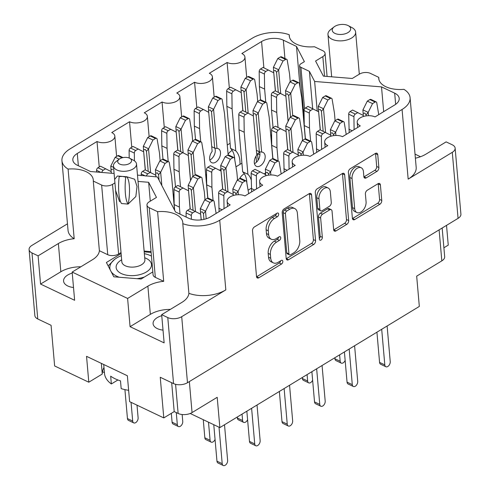 <?xml version="1.0" encoding="UTF-8"?>
<svg xmlns="http://www.w3.org/2000/svg" width="490" height="490" viewBox="0 0 490 490"><rect width="100%" height="100%" fill="white"/><g stroke="black" fill="none" stroke-linecap="round" stroke-linejoin="round"><path stroke-width="0.73" d="M249.19 193.354A26.534 14.296 -5 0 0 248.602 193.317M161.755 315.695A14.345 7.73 -5 0 0 153.088 323.719A14.345 7.73 -5 0 0 157.296 328.594A14.345 7.73 -5 0 0 163.017 330.119M72.244 273.083A14.345 7.73 -5 0 0 63.578 281.113A14.345 7.73 -5 0 0 67.785 285.989A14.345 7.73 -5 0 0 73.506 287.514M415.379 158.19A24.065 12.967 -5 0 0 425.853 154.197L446.127 141.88L452.239 144.789A9.874 5.317 -5 0 1 455.137 148.145L460.912 214.173A9.874 5.317 175 0 1 458.064 218.356L187.48 382.715A9.874 5.317 175 0 1 173.558 383.603L160.242 377.263L163.795 417.915L129.63 401.653L127.363 375.757L86.54 356.328L88.8 382.218L54.635 365.957L51.076 325.305L37.761 318.966A9.874 5.317 175 0 1 34.864 315.609L29.088 249.588A9.874 5.317 -5 0 0 31.985 252.938L37.761 318.966M324.552 76.232L322.83 56.613L315.572 61.023L323.394 76.14L352.249 78.48L359.513 74.07A7.711 4.153 -5 0 1 370.391 73.377L378.752 77.359A24.065 12.967 -5 0 0 378.758 78.535A24.065 12.967 -5 0 0 385.82 86.712A24.065 12.967 -5 0 0 403.944 89.345A27.765 14.957 -5 0 1 410.087 97.706A27.765 14.957 -5 0 1 402.076 109.478L219.728 220.237L225.823 289.89L181.704 316.687L187.48 382.715M322.83 56.613A7.711 4.153 -5 0 0 325.06 53.343A7.711 4.153 -5 0 0 322.794 50.721L314.433 46.74A24.065 12.967 175 0 1 296.309 44.106A24.065 12.967 175 0 1 289.247 35.929A24.065 12.967 175 0 1 289.241 34.753A27.765 14.957 -5 0 0 252.307 38.189L69.96 148.948A27.765 14.957 -5 0 0 61.948 160.726A27.765 14.957 -5 0 0 68.092 169.081L74.186 238.734A24.065 12.967 -5 0 0 58.371 243.536L38.098 255.847L31.985 252.938M361.222 167.77L359.041 166.729A8.103 5.029 115.5 0 0 352.763 169.166A8.103 5.029 115.5 0 0 349.866 177.503L352.5 207.619A8.103 5.029 115.5 0 0 354.711 211.478L356.898 212.519A8.103 5.029 115.5 0 0 360.971 211.999A8.103 5.029 115.5 0 0 366.073 201.745L365.399 194.058A3.026 1.88 115.5 0 1 367.304 190.224L378.053 183.695A3.026 1.88 115.5 0 1 379.572 183.499A3.026 1.88 115.5 0 1 380.399 184.944L381.759 200.447A3.026 1.88 115.5 0 1 379.854 204.281L354.742 219.532A3.026 1.88 115.5 0 1 353.216 219.728A3.026 1.88 115.5 0 1 352.39 218.283L348.39 172.535A3.026 1.88 115.5 0 1 350.295 168.701L375.407 153.45A3.026 1.88 115.5 0 1 376.926 153.26A3.026 1.88 115.5 0 1 377.753 154.699L378.88 167.531A3.026 1.88 115.5 0 1 376.975 171.365L366.226 177.895A3.026 1.88 115.5 0 1 364.701 178.091A3.026 1.88 115.5 0 1 363.874 176.645L363.433 171.629A8.103 5.029 115.5 0 0 361.222 167.77A8.103 5.029 115.5 0 0 354.944 170.208A8.103 5.029 115.5 0 0 352.053 178.544L354.687 208.66A8.103 5.029 115.5 0 0 356.898 212.519M321.011 240.02A2.119 1.317 115.5 0 0 322.34 237.338L320.65 218.025A3.026 1.88 115.5 0 1 322.561 214.191L329.69 209.861A3.026 1.88 115.5 0 1 331.209 209.665A3.026 1.88 115.5 0 1 332.036 211.11L333.659 229.663A3.026 1.88 115.5 0 0 334.486 231.102A3.026 1.88 115.5 0 0 336.011 230.906L346.761 224.383A3.026 1.88 115.5 0 0 348.666 220.549L344.66 174.801A3.026 1.88 115.5 0 0 343.833 173.356A3.026 1.88 115.5 0 0 342.314 173.552L317.202 188.803A3.026 1.88 115.5 0 0 315.297 192.637L319.364 239.151A2.119 1.317 115.5 0 0 319.939 240.155A2.119 1.317 115.5 0 0 321.011 240.02M319.315 238.581A2.119 1.317 115.5 0 0 320.16 236.303L322.34 237.338M410.087 97.706L416.182 167.353A27.765 14.957 175 0 1 408.17 179.126L452.288 152.329A9.874 5.317 -5 0 0 455.137 148.145M173.558 383.603L167.782 317.575L161.669 314.666L164.138 342.89L130.077 326.677L127.608 298.453L72.159 272.06L92.426 259.749A24.065 12.967 -5 0 0 99.378 250.721L93.284 181.067A24.065 12.967 -5 0 0 93.278 179.891A24.065 12.967 -5 0 0 68.092 169.081M93.284 181.067L101.644 185.055A7.711 4.153 -5 0 0 112.522 184.356L114.985 182.862M138.033 181.429L148.642 182.286L156.463 197.403L149.205 201.819A7.711 4.153 -5 0 0 146.976 205.083A7.711 4.153 -5 0 0 149.242 207.705L157.602 211.686A24.065 12.967 175 0 1 182.788 222.497A24.065 12.967 175 0 1 182.794 223.679A27.765 14.957 -5 0 0 219.728 220.237M137.476 175.095L157.406 176.964L175.536 212.005L188.705 218.271A15.429 8.312 175 0 0 210.461 216.88L230.19 204.894A10.492 5.653 -5 0 1 227.115 201.335A10.492 5.653 -5 0 1 233.314 195.504A10.492 5.653 -5 0 1 244.933 195.939L262.714 185.14A10.492 5.653 -5 0 1 259.633 181.576A10.492 5.653 -5 0 1 265.837 175.751A10.492 5.653 -5 0 1 277.456 176.186L295.237 165.387A10.492 5.653 -5 0 1 292.156 161.822A10.492 5.653 -5 0 1 298.361 155.992A10.492 5.653 -5 0 1 309.98 156.433L327.755 145.634A10.492 5.653 175 0 1 324.68 142.069A10.492 5.653 175 0 1 330.879 136.238A10.492 5.653 175 0 1 342.498 136.679L360.279 125.881A10.492 5.653 175 0 1 357.198 122.316A10.492 5.653 175 0 1 363.402 116.485A10.492 5.653 175 0 1 375.022 116.92L394.75 104.94A15.429 8.312 175 0 0 399.203 98.398A15.429 8.312 175 0 0 394.677 93.155L381.514 86.889L314.635 81.463L309.404 71.362L300.921 67.32L304.553 108.854M196.809 107.702L194.579 82.24L176.804 93.039A10.492 5.653 175 0 1 179.879 96.604A10.492 5.653 175 0 1 173.674 102.435A10.492 5.653 175 0 1 162.055 101.994L144.281 112.798A10.492 5.653 175 0 1 147.355 116.357A10.492 5.653 175 0 1 141.157 122.188A10.492 5.653 175 0 1 129.538 121.753L111.757 132.551A10.492 5.653 175 0 1 114.838 136.116A10.492 5.653 175 0 1 108.633 141.941A10.492 5.653 175 0 1 97.014 141.506L77.285 153.486A15.429 8.312 175 0 0 72.832 160.028A15.429 8.312 175 0 0 77.359 165.271L90.528 171.537L114.109 173.454M194.579 82.24A10.492 5.653 -5 0 0 206.198 82.681A10.492 5.653 -5 0 0 212.403 76.85A10.492 5.653 -5 0 0 209.322 73.286L227.103 62.487A10.492 5.653 -5 0 0 238.722 62.928A10.492 5.653 -5 0 0 244.927 57.097A10.492 5.653 -5 0 0 241.846 53.533L261.574 41.546A15.429 8.312 175 0 1 283.33 40.162L296.499 46.428L304.388 61.667L300.897 63.786A4.631 2.493 -5 0 0 299.562 65.752A4.631 2.493 -5 0 0 300.921 67.32M446.525 225.363L448.252 245.129L443.897 247.775M415.024 154.123L420.494 156.727M127.608 298.453L147.882 286.142A24.065 12.967 175 0 1 163.697 281.34L157.602 211.686M149.242 207.705L155.336 277.358L163.697 281.34M155.336 277.358A7.711 4.153 175 0 1 153.07 274.737L146.976 205.083M144.127 251.076L151.049 251.639M112.522 184.356L118.617 254.01L121.03 252.546M118.617 254.01A7.711 4.153 175 0 1 107.739 254.702L101.644 185.055M99.378 250.721L107.739 254.702M121.116 253.557L106.397 262.493L113.803 276.801L141.108 279.018L152.825 271.907M151.116 252.424L144.195 251.86M38.098 255.847L40.566 284.071L74.627 300.284L72.159 272.06M29.088 249.588A9.874 5.317 -5 0 1 31.936 245.398L67.467 223.82M74.186 238.734A27.765 14.957 175 0 1 68.043 230.374L61.948 160.726M167.782 317.575A9.874 5.317 -5 0 0 181.704 316.687M225.823 289.89A27.765 14.957 175 0 1 188.889 293.326A24.065 12.967 175 0 1 181.937 302.355L161.669 314.666M315.572 240.651L311.573 194.904A3.026 1.88 115.5 0 0 310.746 193.458A3.026 1.88 115.5 0 0 309.221 193.654L284.108 208.905A3.026 1.88 115.5 0 0 282.203 212.74L286.203 258.487A3.026 1.88 115.5 0 0 287.03 259.927A3.026 1.88 115.5 0 0 288.555 259.737L313.667 244.486A3.026 1.88 115.5 0 0 315.572 240.651L313.392 239.61L309.386 193.862A3.026 1.88 115.5 0 0 309.349 193.581M274.418 218.54L277.34 216.764A2.119 1.317 115.5 0 0 278.626 214.798A2.119 1.317 115.5 0 0 278.1 213.07A2.119 1.317 115.5 0 0 277.034 213.205L254.42 226.937A3.026 1.88 115.5 0 0 252.515 230.772L256.515 276.519A3.026 1.88 115.5 0 0 257.342 277.965A3.026 1.88 115.5 0 0 258.867 277.769L281.481 264.036A2.119 1.317 115.5 0 0 282.767 262.07A2.119 1.317 115.5 0 0 282.234 260.343A2.119 1.317 115.5 0 0 281.168 260.478L278.24 262.254A9.69 6.021 115.5 0 1 273.365 262.873A9.69 6.021 115.5 0 1 270.719 258.255L270.388 254.445A9.69 6.021 115.5 0 1 276.483 242.176L279.41 240.4A2.119 1.317 115.5 0 0 280.697 238.434A2.119 1.317 115.5 0 0 280.164 236.707A2.119 1.317 115.5 0 0 279.098 236.842L276.17 238.618A9.69 6.021 115.5 0 1 271.295 239.236A9.69 6.021 115.5 0 1 268.649 234.618L268.318 230.808A9.69 6.021 115.5 0 1 274.418 218.54L272.232 217.499A9.69 6.021 115.5 0 0 266.131 229.767L268.318 230.808M251.327 188.227L248.461 189.973A20.053 10.805 175 0 1 248.02 189.844M241.907 163.201L236.339 166.588A20.053 10.805 175 0 1 235.898 166.459M259.694 152.396L257.556 153.695L259.914 154.822M257.556 153.695L258.12 160.175M239.641 178.66A20.053 10.805 175 0 1 244.265 173.73M228.083 154.246A20.053 10.805 175 0 1 232.144 150.344M190.212 413.48L219.857 427.592L419.324 306.434L416.678 276.139L441.827 260.864L439.113 229.865M189.348 381.581L192.056 412.574L217.205 397.298L219.857 427.592M192.056 412.574A9.874 5.317 175 0 1 178.133 413.462L174.201 411.594L163.795 417.915M102.471 371.714L104.437 372.651M442.164 228.015L444.675 256.674A9.874 5.317 175 0 1 441.827 260.864M171.678 382.708L174.201 411.594M271.295 239.236L269.114 238.195A9.69 6.021 115.5 0 1 266.468 233.583L266.131 229.767M273.365 262.873L271.178 261.832A9.69 6.021 115.5 0 1 268.538 257.219L268.202 253.404A9.69 6.021 115.5 0 1 274.302 241.135L277.23 239.359A2.119 1.317 115.5 0 0 278.547 237.172M256.558 276.801A3.026 1.88 115.5 0 0 256.68 276.728L279.294 262.995A2.119 1.317 115.5 0 0 280.617 260.809M272.232 217.499L275.16 215.722A2.119 1.317 115.5 0 0 276.483 213.536M286.246 258.769A3.026 1.88 115.5 0 0 286.368 258.696L311.481 243.444A3.026 1.88 115.5 0 0 313.392 239.61M286.76 211.043A2.119 1.317 115.5 0 0 285.425 213.726L288.941 253.881A2.119 1.317 115.5 0 0 289.517 254.892A2.119 1.317 115.5 0 0 290.582 254.757L293.669 252.883A9.69 6.021 115.5 0 0 299.77 240.614L297.369 213.162A9.69 6.021 115.5 0 0 294.723 208.55A9.69 6.021 115.5 0 0 289.847 209.169L286.76 211.043L284.574 210.002A2.119 1.317 115.5 0 0 283.245 212.685L285.425 213.726M289.517 254.892L287.336 253.851A2.119 1.317 115.5 0 1 286.754 252.84L283.245 212.685M294.723 208.55L292.536 207.509A9.69 6.021 115.5 0 0 287.661 208.128L289.847 209.169M284.574 210.002L287.661 208.128M333.702 229.945A3.026 1.88 115.5 0 0 333.831 229.871L344.574 223.342A3.026 1.88 115.5 0 0 346.479 219.508L342.479 173.76A3.026 1.88 115.5 0 0 342.443 173.478M331.209 209.665L329.029 208.624A3.026 1.88 115.5 0 0 327.504 208.82L320.374 213.15A3.026 1.88 115.5 0 0 318.469 216.984L320.16 236.303M330.352 191.853A8.103 5.029 115.5 0 0 328.141 188.001A8.103 5.029 115.5 0 0 321.863 190.432A8.103 5.029 115.5 0 0 318.966 198.769L319.897 209.383A3.026 1.88 115.5 0 0 320.723 210.823A3.026 1.88 115.5 0 0 322.249 210.633L329.378 206.302A3.026 1.88 115.5 0 0 331.283 202.468L330.352 191.853M328.141 188.001L325.96 186.96A8.103 5.029 115.5 0 0 319.682 189.397A8.103 5.029 115.5 0 0 316.785 197.733L318.966 198.769M320.723 210.823L318.543 209.787A3.026 1.88 115.5 0 1 317.716 208.342L316.785 197.733M363.917 176.927A3.026 1.88 115.5 0 0 364.039 176.853L374.789 170.33A3.026 1.88 115.5 0 0 376.694 166.496L375.573 153.658A3.026 1.88 115.5 0 0 375.53 153.376M352.426 218.565A3.026 1.88 115.5 0 0 352.555 218.497L377.668 203.24A3.026 1.88 115.5 0 0 379.572 199.406L378.219 183.903A3.026 1.88 115.5 0 0 378.182 183.621M88.8 382.218L102.269 374.035A40.878 22.026 175 0 1 103.984 367.476M101.338 363.372L102.269 374.035M230.092 143.294L227.274 145.009M229.332 87.949L227.103 62.487M300.162 88.347L296.499 46.428M312.663 108.645L309.404 71.362M317.22 111.04L314.635 81.463M383.676 111.665L381.514 86.889M99.243 166.968L97.014 141.506M131.761 147.214L129.538 121.753M164.285 127.455L162.055 101.994M150.289 201.157L148.642 182.286M378.752 77.359L378.96 79.699M182.794 223.679L188.889 293.326M130.077 326.677L150.35 314.366A24.065 12.967 175 0 1 170.361 309.386M80.85 266.781A24.065 12.967 -5 0 0 60.84 271.76L58.371 243.536M40.566 284.071L60.84 271.76M289.449 37.093L289.241 34.753M363.366 116.498L362.906 109.968A6.787 4.214 115.5 0 1 362.949 109.883L368.186 112.382A6.787 4.214 115.5 0 0 368.149 112.461L366.067 114.881L364.836 113.043L363.115 113.478M387.118 325.997L390.23 361.602A3.859 2.395 -64.5 0 1 388.852 365.571A3.859 2.395 -64.5 0 1 385.863 366.728L380.626 364.235A3.859 2.395 -64.5 0 1 379.572 362.398L376.926 332.183M363.464 116.461L363.274 115.42A6.787 4.214 115.5 0 0 363.225 115.395L352.61 110.042L350.056 111.591A2.162 1.341 115.5 0 0 348.69 114.17L349.192 132.612M378.752 114.66L376.755 102.796A2.162 1.341 115.5 0 0 376.185 101.926L370.942 99.427A2.162 1.341 115.5 0 0 369.858 99.568L367.304 101.118L362.949 109.883M385.863 366.728A3.859 2.395 -64.5 0 1 384.809 364.891L381.698 329.286M376.185 101.926A2.162 1.341 115.5 0 0 375.095 102.061L372.547 103.611L368.186 112.382M368.431 115.701L368.149 112.461M357.847 112.541L355.299 114.09A2.162 1.341 115.5 0 0 353.927 116.663L354.105 129.63M367.304 101.118L372.547 103.611M348.892 129.207L352.206 130.781M366.152 115.885L366.067 114.881M111.163 171.604L110.783 166.135A6.787 4.214 115.5 0 1 110.826 166.049L113.576 167.36M112.712 169.209L110.991 169.644M137.01 405.163L138.113 417.762A3.859 2.395 -64.5 0 1 136.735 421.731A3.859 2.395 -64.5 0 1 133.746 422.895L128.503 420.402A3.859 2.395 -64.5 0 1 127.449 418.564L124.919 389.624M111.297 173.221L111.15 171.586A6.787 4.214 115.5 0 0 111.101 171.561L100.487 166.208L97.939 167.758A2.162 1.341 115.5 0 0 96.567 170.33L96.591 172.027M123.027 157.596L118.825 155.593A2.162 1.341 115.5 0 0 117.735 155.734L115.181 157.284L110.826 166.049M133.746 422.895A3.859 2.395 -64.5 0 1 132.692 421.057L131.051 402.327M105.73 168.701L103.176 170.25A2.162 1.341 115.5 0 0 101.834 172.456M111.395 173.233L111.15 171.586M115.181 157.284L119.174 159.183M155.808 175.236L155.428 169.767A6.787 4.214 115.5 0 1 155.471 169.681L160.708 172.174A6.787 4.214 115.5 0 0 160.665 172.26L158.589 174.679L157.357 172.841L155.636 173.276M182.151 414.522L182.752 421.4A3.859 2.395 -64.5 0 1 181.374 425.363A3.859 2.395 -64.5 0 1 178.385 426.527L173.148 424.034A3.859 2.395 -64.5 0 1 172.094 422.196L171.316 413.346M155.936 176.847L155.796 175.218A6.787 4.214 115.5 0 0 155.747 175.193L145.132 169.84L142.578 171.39A2.162 1.341 115.5 0 0 141.212 173.962L141.236 175.653M174.538 210.069L171.592 176.351L169.277 162.594A2.162 1.341 115.5 0 0 168.707 161.718L163.464 159.226A2.162 1.341 115.5 0 0 162.38 159.366L159.826 160.916L155.471 169.681M178.385 426.527A3.859 2.395 -64.5 0 1 177.331 424.689L176.271 412.58M168.707 161.718A2.162 1.341 115.5 0 0 167.617 161.859L165.063 163.409L160.708 172.174M161.829 185.514L160.665 172.26M150.369 172.333L147.821 173.883A2.162 1.341 115.5 0 0 146.473 176.082M156.041 176.853L155.796 175.218M159.826 160.916L165.063 163.409M159.072 180.185L158.589 174.679M188.332 155.483L187.952 150.007A6.787 4.214 115.5 0 1 187.989 149.928L193.232 152.421A6.787 4.214 115.5 0 0 193.189 152.506L191.112 154.926L189.875 153.082L188.154 153.517M190.518 180.639L188.319 155.465A6.787 4.214 115.5 0 0 188.27 155.434L177.656 150.087L175.102 151.637A2.162 1.341 115.5 0 0 173.736 154.209L173.938 169.252L175.481 186.886M207.748 198.138L204.11 156.598L201.794 142.841A2.162 1.341 115.5 0 0 201.225 141.965L195.988 139.472A2.162 1.341 115.5 0 0 194.898 139.613L192.35 141.163L187.989 149.928M201.225 141.965A2.162 1.341 115.5 0 0 200.141 142.106L197.586 143.656L193.232 152.421M195.155 174.936L193.189 152.506M182.893 152.58L180.338 154.13A2.162 1.341 115.5 0 0 178.972 156.702L179.181 171.745L180.485 186.666M190.604 180.467L188.319 155.465M192.35 141.163L197.586 143.656M173.938 169.252L179.181 171.745M192.974 176.259L191.112 154.926M253.373 115.977L252.993 110.501A6.787 4.214 115.5 0 1 253.036 110.422L258.273 112.914A6.787 4.214 115.5 0 0 258.236 112.994L256.154 115.413L254.923 113.576L253.201 114.011M256.38 150.332L259.332 151.741L261.654 152.096A7.711 4.79 -64.5 0 1 263.038 152.396A7.711 4.79 -64.5 0 1 265.145 156.065A7.711 4.79 -64.5 0 1 262.389 164.003A7.711 4.79 -64.5 0 1 256.411 166.324A7.711 4.79 -64.5 0 1 254.304 162.649A7.711 4.79 -64.5 0 1 256.785 155.054L253.361 115.952A6.787 4.214 115.5 0 0 253.312 115.928L247.934 113.074L245.386 114.623A2.162 1.341 115.5 0 0 244.014 117.196L244.222 132.233L247.897 174.275A24.684 15.331 -64.5 0 1 251.211 179.916M247.934 113.074L242.697 110.581L240.143 112.13A2.162 1.341 115.5 0 0 238.777 114.703L238.979 129.74L242.66 171.776L247.897 174.275M242.66 171.776A24.684 15.331 -64.5 0 1 246.795 181.717A24.684 15.331 -64.5 0 1 246.874 183.052M259.473 151.753A7.711 4.79 -64.5 0 1 259.902 153.572A7.711 4.79 -64.5 0 1 254.469 163.654M272.789 158.631L269.157 117.092L266.842 103.335A2.162 1.341 115.5 0 0 266.272 102.459L261.029 99.966A2.162 1.341 115.5 0 0 259.945 100.101L257.391 101.651L253.036 110.422M266.272 102.459A2.162 1.341 115.5 0 0 265.182 102.594L262.634 104.143L258.273 112.914M261.654 152.096L258.236 112.994M265.568 172.988L264.147 173.852M256.785 155.054L253.361 115.952M257.391 101.651L262.634 104.143M238.979 129.74L244.222 132.233M259.332 151.741L256.154 115.413M285.897 96.218L285.517 90.748A6.787 4.214 115.5 0 1 285.554 90.662L290.797 93.161A6.787 4.214 115.5 0 0 290.754 93.241L288.677 95.66L287.44 93.823L285.725 94.258M288.083 121.373L285.884 96.199A6.787 4.214 115.5 0 0 285.835 96.175L275.221 90.822L272.667 92.371A2.162 1.341 115.5 0 0 271.301 94.95L271.503 109.987L273.046 127.621M305.313 138.878L301.675 97.338L299.365 83.576A2.162 1.341 115.5 0 0 298.79 82.706L293.553 80.207A2.162 1.341 115.5 0 0 292.469 80.348L289.915 81.897L285.554 90.662M298.79 82.706A2.162 1.341 115.5 0 0 297.706 82.841L295.151 84.39L290.797 93.161M292.72 115.677L290.754 93.241M280.458 93.321L277.904 94.87A2.162 1.341 115.5 0 0 276.538 97.443L276.746 112.48L278.05 127.406M288.169 121.202L285.884 96.199M289.915 81.897L295.151 84.39M271.503 109.987L276.746 112.48M290.539 116.994L288.677 95.66M143.686 151.851L143.307 146.375A6.787 4.214 115.5 0 1 143.35 146.296L148.586 148.788A6.787 4.214 115.5 0 0 148.55 148.874L146.467 151.294L145.236 149.45L143.515 149.885M145.254 169.901L143.674 151.833A6.787 4.214 115.5 0 0 143.625 151.802L133.011 146.455L130.456 148.005A2.162 1.341 115.5 0 0 129.09 150.577L129.195 158.031M160.144 160.72L159.471 152.966L157.155 139.209A2.162 1.341 115.5 0 0 156.586 138.333L151.343 135.84A2.162 1.341 115.5 0 0 150.258 135.975L147.704 137.531L143.35 146.296M156.586 138.333A2.162 1.341 115.5 0 0 155.495 138.474L152.947 140.024L148.586 148.788M150.614 172.462L148.55 148.874M138.247 148.948L135.699 150.497A2.162 1.341 115.5 0 0 134.327 153.07L134.438 160.855M145.358 169.95L143.674 151.833M147.704 137.531L152.947 140.024M148.219 171.31L146.467 151.294M176.21 132.098L175.83 126.622A6.787 4.214 115.5 0 1 175.867 126.543L181.11 129.035A6.787 4.214 115.5 0 0 181.067 129.115L178.991 131.541L177.754 129.697L176.039 130.132M173.105 193.679A24.684 15.331 -64.5 0 1 174.048 196.037M177.778 150.148L176.198 132.079A6.787 4.214 115.5 0 0 176.149 132.049L165.534 126.702L162.98 128.251A2.162 1.341 115.5 0 0 161.614 130.824L161.816 145.861L162.98 159.152M192.668 140.967L191.988 133.213L189.679 119.456A2.162 1.341 115.5 0 0 189.103 118.58L183.866 116.087A2.162 1.341 115.5 0 0 182.782 116.222L180.228 117.772L175.867 126.543M189.103 118.58A2.162 1.341 115.5 0 0 188.019 118.715L185.465 120.271L181.11 129.035M183.131 152.709L181.067 129.115M170.771 129.195L168.217 130.744A2.162 1.341 115.5 0 0 166.851 133.317L167.059 148.36L168.205 161.486M177.882 150.197L176.198 132.079M180.228 117.772L185.465 120.271M161.816 145.861L167.059 148.36M180.743 151.557L178.991 131.541M208.728 112.345L208.348 106.869A6.787 4.214 115.5 0 1 208.391 106.789L213.628 109.282A6.787 4.214 115.5 0 0 213.591 109.362L211.508 111.781L210.277 109.944L208.556 110.379M211.735 146.7L214.687 148.109L217.009 148.464A7.711 4.79 -64.5 0 1 218.399 148.764A7.711 4.79 -64.5 0 1 220.5 152.433A7.711 4.79 -64.5 0 1 217.744 160.371A7.711 4.79 -64.5 0 1 211.766 162.692A7.711 4.79 -64.5 0 1 209.659 159.017A7.711 4.79 -64.5 0 1 212.139 151.422L208.716 112.32A6.787 4.214 115.5 0 0 208.667 112.296L203.295 109.442L200.741 110.991A2.162 1.341 115.5 0 0 199.375 113.564L199.577 128.601L200.729 141.726M205.629 173.925A24.684 15.331 -64.5 0 1 206.572 176.284M214.828 148.121A7.711 4.79 -64.5 0 1 215.263 149.94A7.711 4.79 -64.5 0 1 209.824 160.022M203.295 109.442L198.052 106.943L195.504 108.498A2.162 1.341 115.5 0 0 194.132 111.071L194.34 126.108L195.504 139.393M228.144 154.999L224.512 113.46L222.197 99.697A2.162 1.341 115.5 0 0 221.627 98.827L216.39 96.334A2.162 1.341 115.5 0 0 215.3 96.469L212.746 98.018L208.391 106.789M221.627 98.827A2.162 1.341 115.5 0 0 220.543 98.962L217.989 100.511L213.628 109.282M217.009 148.464L213.591 109.362M220.929 169.356L219.502 170.22M212.139 151.422L208.716 112.32M212.746 98.018L217.989 100.511M194.34 126.108L199.577 128.601M214.687 148.109L211.508 111.781M241.252 92.586L240.872 87.116A6.787 4.214 115.5 0 1 240.915 87.03L246.152 89.529A6.787 4.214 115.5 0 0 246.115 89.609L244.032 92.028L242.801 90.191L241.08 90.626M242.82 110.636L241.239 92.567A6.787 4.214 115.5 0 0 241.19 92.543L230.576 87.189L228.022 88.739A2.162 1.341 115.5 0 0 226.656 91.318L226.864 106.355L230.539 148.39L235.776 150.883A24.684 15.331 -64.5 0 1 239.91 160.824A24.684 15.331 -64.5 0 1 239.978 164.377M230.539 148.39A24.684 15.331 -64.5 0 1 234.673 158.325A24.684 15.331 -64.5 0 1 234.753 159.667M257.716 101.454L257.036 93.706L254.72 79.944A2.162 1.341 115.5 0 0 254.151 79.074L248.908 76.575A2.162 1.341 115.5 0 0 247.824 76.716L245.27 78.265L240.915 87.03M259.179 152.709A24.684 15.331 -64.5 0 1 258.892 151.349M254.151 79.074A2.162 1.341 115.5 0 0 253.061 79.209L250.513 80.758L246.152 89.529M248.179 113.202L246.115 89.609M235.819 89.682L233.264 91.238A2.162 1.341 115.5 0 0 231.899 93.811L232.101 108.847L235.776 150.883M256.497 162.208L256.025 156.145M242.924 110.685L241.239 92.567M245.27 78.265L250.513 80.758M226.864 106.355L232.101 108.847M245.784 112.045L244.032 92.028M273.775 72.832L273.396 67.363A6.787 4.214 115.5 0 1 273.432 67.277L278.675 69.77A6.787 4.214 115.5 0 0 278.632 69.856L276.556 72.275L275.319 70.438L273.604 70.866M270.67 134.419A24.684 15.331 -64.5 0 1 271.613 136.777M275.343 90.883L273.763 72.814A6.787 4.214 115.5 0 0 273.714 72.783L263.099 67.436L260.545 68.986A2.162 1.341 115.5 0 0 259.179 71.558L259.382 86.601L260.545 99.887M290.233 81.701L289.553 73.947L287.244 60.19A2.162 1.341 115.5 0 0 286.675 59.315L281.432 56.822A2.162 1.341 115.5 0 0 280.347 56.963L277.793 58.512L273.432 67.277M286.675 59.315A2.162 1.341 115.5 0 0 285.584 59.455L283.03 61.005L278.675 69.77M280.697 93.443L278.632 69.856M268.336 69.929L265.782 71.479A2.162 1.341 115.5 0 0 264.416 74.057L264.625 89.094L265.77 102.22M275.447 90.932L273.763 72.814M277.793 58.512L283.03 61.005M259.382 86.601L264.625 89.094M278.308 92.292L276.556 72.275M330.762 135.197L330.382 129.721A6.787 4.214 115.5 0 1 330.425 129.642L335.662 132.135A6.787 4.214 115.5 0 0 335.626 132.214L333.543 134.634L332.312 132.796L330.591 133.231M354.595 345.75L357.712 381.355A3.859 2.395 -64.5 0 1 356.334 385.324A3.859 2.395 -64.5 0 1 353.345 386.481L348.102 383.988A3.859 2.395 -64.5 0 1 347.049 382.151L344.409 351.943M330.848 136.251L330.75 135.173A6.787 4.214 115.5 0 0 330.701 135.148L320.086 129.801L317.538 131.351A2.162 1.341 115.5 0 0 316.166 133.923L316.669 152.365M346.228 134.413L344.231 122.555A2.162 1.341 115.5 0 0 343.662 121.679L338.425 119.186A2.162 1.341 115.5 0 0 337.334 119.321L334.78 120.871L330.425 129.642M353.345 386.481A3.859 2.395 -64.5 0 1 352.292 384.644L349.174 349.045M343.662 121.679A2.162 1.341 115.5 0 0 342.577 121.814L340.023 123.364L335.662 132.135M335.907 135.454L335.626 132.214M325.329 132.294L322.775 133.844A2.162 1.341 115.5 0 0 321.409 136.416L321.587 149.383M330.946 136.214L330.75 135.173M334.78 120.871L340.023 123.364M316.375 148.96L319.682 150.534M333.635 135.638L333.543 134.634M298.245 154.95L297.865 149.475A6.787 4.214 115.5 0 1 297.902 149.395L303.145 151.888A6.787 4.214 115.5 0 0 303.102 151.967L301.025 154.393L299.788 152.549L298.067 152.984M322.071 365.503L325.188 401.108A3.859 2.395 -64.5 0 1 323.81 405.077A3.859 2.395 -64.5 0 1 320.821 406.235L315.578 403.742A3.859 2.395 -64.5 0 1 314.525 401.904L311.885 371.696M298.324 156.004L298.232 154.932A6.787 4.214 115.5 0 0 298.183 154.901L287.569 149.554L285.015 151.104A2.162 1.341 115.5 0 0 283.649 153.676L284.151 172.119M313.704 154.166L311.707 142.308A2.162 1.341 115.5 0 0 311.138 141.432L305.901 138.94A2.162 1.341 115.5 0 0 304.811 139.074L302.263 140.624L297.902 149.395M320.821 406.235A3.859 2.395 -64.5 0 1 319.768 404.403L316.65 368.799M311.138 141.432A2.162 1.341 115.5 0 0 310.054 141.573L307.5 143.123L303.145 151.888M303.384 155.208L303.102 151.967M292.806 152.047L290.252 153.597A2.162 1.341 115.5 0 0 288.886 156.169L289.063 169.136M298.422 155.973L298.232 154.932M302.263 140.624L307.5 143.123M283.851 168.713L287.158 170.293M301.111 155.391L301.025 154.393M265.721 174.703L265.341 169.228A6.787 4.214 115.5 0 1 265.384 169.148L270.621 171.641A6.787 4.214 115.5 0 0 270.578 171.727L268.502 174.146L267.271 172.302L265.549 172.737M289.553 385.263L292.665 420.861A3.859 2.395 -64.5 0 1 291.287 424.83A3.859 2.395 -64.5 0 1 288.298 425.994L283.061 423.495A3.859 2.395 -64.5 0 1 282.007 421.663L279.361 391.449M265.8 175.757L265.709 174.685A6.787 4.214 115.5 0 0 265.66 174.654L255.045 169.307L252.491 170.857A2.162 1.341 115.5 0 0 251.125 173.429L251.627 191.878M281.18 173.919L279.19 162.061A2.162 1.341 115.5 0 0 278.62 161.186L273.377 158.693A2.162 1.341 115.5 0 0 272.293 158.834L269.739 160.383L265.384 169.148M288.298 425.994A3.859 2.395 -64.5 0 1 287.244 424.156L284.133 388.552M278.62 161.186A2.162 1.341 115.5 0 0 277.53 161.326L274.976 162.876L270.621 171.641M270.866 174.967L270.578 171.727M260.282 171.8L257.734 173.35A2.162 1.341 115.5 0 0 256.362 175.922L256.539 188.889M265.899 175.726L265.709 174.685M269.739 160.383L274.976 162.876M251.327 188.472L254.641 190.047M268.587 175.15L268.502 174.146M233.197 194.457L232.817 188.987A6.787 4.214 115.5 0 1 232.86 188.901L238.097 191.394A6.787 4.214 115.5 0 0 238.06 191.48L235.978 193.899L234.747 192.062L233.026 192.496M257.029 405.016L260.147 440.62A3.859 2.395 -64.5 0 1 258.763 444.583A3.859 2.395 -64.5 0 1 255.774 445.747L250.537 443.254A3.859 2.395 -64.5 0 1 249.484 441.416L246.844 411.202M233.283 195.51L233.185 194.438A6.787 4.214 115.5 0 0 233.136 194.414L222.521 189.06L219.967 190.61A2.162 1.341 115.5 0 0 218.601 193.183L219.104 211.631M248.663 193.679L246.666 181.815A2.162 1.341 115.5 0 0 246.096 180.939L240.853 178.446A2.162 1.341 115.5 0 0 239.769 178.587L237.215 180.136L232.86 188.901M255.774 445.747A3.859 2.395 -64.5 0 1 254.727 443.909L251.609 408.305M246.096 180.939A2.162 1.341 115.5 0 0 245.012 181.079L242.458 182.629L238.097 191.394M238.342 194.72L238.06 191.48M227.764 191.553L225.21 193.103A2.162 1.341 115.5 0 0 223.844 195.682L224.022 208.642M233.375 195.479L233.185 194.438M237.215 180.136L242.458 182.629M218.81 208.226L222.117 209.8M236.07 194.904L235.978 193.899M318.641 111.806L318.261 106.336A6.787 4.214 115.5 0 1 318.304 106.25L323.541 108.749A6.787 4.214 115.5 0 0 323.504 108.829L321.422 111.248L320.191 109.411L318.469 109.846M345.15 360.407A3.859 2.395 -64.5 0 1 341.224 363.096L335.981 360.603A3.859 2.395 -64.5 0 1 334.927 358.766L334.841 357.749M320.215 129.856L318.629 111.787A6.787 4.214 115.5 0 0 318.58 111.763L307.965 106.41L305.417 107.959A2.162 1.341 115.5 0 0 304.045 110.538L304.253 125.575L305.417 138.86M335.105 120.675L334.425 112.921L332.11 99.164A2.162 1.341 115.5 0 0 331.54 98.294L326.303 95.795A2.162 1.341 115.5 0 0 325.213 95.936L322.659 97.486L318.304 106.25M341.224 363.096A3.859 2.395 -64.5 0 1 340.17 361.259L339.607 354.852M331.54 98.294A2.162 1.341 115.5 0 0 330.456 98.429L327.902 99.978L323.541 108.749M325.568 132.423L323.504 108.829M313.208 108.903L310.654 110.458A2.162 1.341 115.5 0 0 309.288 113.031L309.49 128.068L310.642 141.194M320.319 129.905L318.629 111.787M322.659 97.486L327.902 99.978M304.253 125.575L309.49 128.068M323.173 131.265L321.422 111.248M286.123 131.565L285.743 126.089A6.787 4.214 115.5 0 1 285.78 126.01L291.023 128.503A6.787 4.214 115.5 0 0 290.98 128.582L288.904 131.001L287.667 129.164L285.952 129.599M312.626 380.16A3.859 2.395 -64.5 0 1 308.7 382.849L303.457 380.356A3.859 2.395 -64.5 0 1 302.41 378.519L302.318 377.502M287.691 149.609L286.111 131.541A6.787 4.214 115.5 0 0 286.062 131.516L275.447 126.163L272.893 127.719A2.162 1.341 115.5 0 0 271.527 130.291L271.73 145.328L272.893 158.613M302.581 140.434L301.901 132.68L299.586 118.917A2.162 1.341 115.5 0 0 299.016 118.047L293.779 115.554A2.162 1.341 115.5 0 0 292.695 115.689L290.141 117.239L285.78 126.01M308.7 382.849A3.859 2.395 -64.5 0 1 307.647 381.012L307.089 374.611M299.016 118.047A2.162 1.341 115.5 0 0 297.932 118.182L295.378 119.731L291.023 128.503M293.045 152.176L290.98 128.582M280.684 128.662L278.13 130.211A2.162 1.341 115.5 0 0 276.764 132.784L276.973 147.821L278.118 160.947M287.795 149.658L286.111 131.541M290.141 117.239L295.378 119.731M271.73 145.328L276.973 147.821M290.656 151.024L288.904 131.001M221.076 171.071L220.696 165.596A6.787 4.214 115.5 0 1 220.739 165.516L225.976 168.009A6.787 4.214 115.5 0 0 225.939 168.095L223.857 170.514L222.625 168.67L220.904 169.105M247.585 419.673A3.859 2.395 -64.5 0 1 243.659 422.362L238.416 419.863A3.859 2.395 -64.5 0 1 237.362 418.031L237.276 417.015M222.644 189.122L221.064 171.053A6.787 4.214 115.5 0 0 221.014 171.022L210.4 165.675L207.852 167.225A2.162 1.341 115.5 0 0 206.48 169.797L206.688 184.84L207.852 198.125M237.54 179.94L236.86 172.186L234.545 158.429A2.162 1.341 115.5 0 0 233.975 157.553L228.738 155.061A2.162 1.341 115.5 0 0 227.648 155.195L225.094 156.751L220.739 165.516M243.659 422.362A3.859 2.395 -64.5 0 1 242.605 420.524L242.042 414.117M233.975 157.553A2.162 1.341 115.5 0 0 232.891 157.694L230.337 159.244L225.976 168.009M228.003 191.682L225.939 168.095M215.643 168.168L213.089 169.718A2.162 1.341 115.5 0 0 211.723 172.29L211.925 187.333L213.077 200.459M222.748 189.171L221.064 171.053M225.094 156.751L230.337 159.244M206.688 184.84L211.925 187.333M225.608 190.53L223.857 170.514M188.552 190.824L188.178 185.355A6.787 4.214 115.5 0 1 188.215 185.269L193.458 187.762A6.787 4.214 115.5 0 0 193.415 187.848L191.339 190.267L190.102 188.43L188.381 188.858M215.061 439.426A3.859 2.395 -64.5 0 1 211.135 442.115L205.892 439.622A3.859 2.395 -64.5 0 1 204.838 437.784L203.258 419.691M190.126 208.875L188.546 190.806A6.787 4.214 115.5 0 0 188.497 190.775L177.882 185.428L175.328 186.978A2.162 1.341 115.5 0 0 173.962 189.55L174.164 204.593L174.667 210.314M205.016 199.693L204.336 191.939L202.021 178.182A2.162 1.341 115.5 0 0 201.451 177.307L196.214 174.814A2.162 1.341 115.5 0 0 195.124 174.954L192.576 176.504L188.215 185.269M211.135 442.115A3.859 2.395 -64.5 0 1 210.081 440.277L208.501 422.184M201.451 177.307A2.162 1.341 115.5 0 0 200.367 177.447L197.813 178.997L193.458 187.762M195.479 211.435L193.415 187.848M183.119 187.921L180.565 189.471A2.162 1.341 115.5 0 0 179.199 192.049L179.407 207.086L180.02 214.136M190.23 208.924L188.546 190.806M192.576 176.504L197.813 178.997M174.164 204.593L179.407 207.086M193.091 210.284L191.339 190.267M200.673 214.21L200.3 208.74A6.787 4.214 115.5 0 1 200.337 208.654L205.579 211.153A6.787 4.214 115.5 0 0 205.537 211.233L203.46 213.652L202.223 211.815L200.502 212.25M224.506 424.769L227.623 460.373A3.859 2.395 -64.5 0 1 226.245 464.342A3.859 2.395 -64.5 0 1 223.256 465.5L218.013 463.007A3.859 2.395 -64.5 0 1 216.96 461.17L213.769 424.695M201.163 219.869L200.667 214.191A6.787 4.214 115.5 0 0 200.612 214.167L190.004 208.814L187.45 210.363A2.162 1.341 115.5 0 0 186.084 212.942L186.139 217.046M216.139 213.432L214.142 201.568A2.162 1.341 115.5 0 0 213.573 200.698L208.336 198.199A2.162 1.341 115.5 0 0 207.246 198.34L204.698 199.889L200.337 208.654M223.256 465.5A3.859 2.395 -64.5 0 1 222.203 463.663L219.012 427.188M213.573 200.698A2.162 1.341 115.5 0 0 212.489 200.833L209.934 202.382L205.579 211.153M206.198 218.785L205.537 211.233M195.24 211.313L192.686 212.862A2.162 1.341 115.5 0 0 191.321 215.435L191.37 219.251M201.261 219.857L200.667 214.191M204.698 199.889L209.934 202.382M203.963 219.391L203.46 213.652M103.721 364.505L104.505 373.46A38.563 20.776 -5 0 0 111.353 383.952L110.673 376.185A38.563 20.776 -5 0 0 115.144 378.788A38.563 20.776 -5 0 0 120.497 380.859L121.177 388.625A38.563 20.776 -5 0 0 128.637 390.322M111.353 383.952L117.912 379.971M119.119 159.226L115.775 161.829A11.57 6.235 -5 0 0 113.46 166.036A11.57 6.235 -5 0 0 116.853 169.963A11.57 6.235 -5 0 0 129.666 170.446A11.57 6.235 -5 0 0 136.508 164.015A11.57 6.235 -5 0 0 133.494 160.279L129.752 158.294A6.94 3.742 -5 0 0 129.525 158.178A6.94 3.742 -5 0 0 119.119 159.226A6.94 3.742 -5 0 0 119.768 164.107A6.94 3.742 -5 0 0 129.44 163.55A6.94 3.742 -5 0 0 129.752 158.294M119.633 201.77L115.597 190.475L114.629 179.45L117.386 176.014L126.751 176.755L134.683 179.236L137.01 186.47L135.846 196.533L128.074 204.079A24.837 6.29 -85.4 0 1 125.716 177.104L125.912 176.688M151.441 256.092A24.065 12.967 -5 0 0 150.73 255.737A24.065 12.967 -5 0 0 144.354 253.673M125.716 177.104L122.488 176.431L119.168 176.578L119.37 176.155M119.168 176.578A24.837 6.29 94.6 0 0 121.532 203.546L128.074 204.079M126.053 176.7A19.128 4.845 -85.4 0 1 128.276 203.656M121.3 255.688A24.065 12.967 -5 0 0 116.792 257.899A24.065 12.967 -5 0 0 114.666 259.357A24.065 12.967 -5 0 0 110.275 269.984M108.155 265.892L114.666 259.357M111.157 271.693A24.065 12.967 -5 0 0 119.26 277.248M137.047 278.688A24.065 12.967 -5 0 0 144.403 277.022M334.088 26.889L330.75 29.498A13.885 7.479 -5 0 0 327.963 34.539A13.885 7.479 -5 0 0 332.042 39.255A13.885 7.479 -5 0 0 347.416 39.837A13.885 7.479 -5 0 0 355.63 32.12A13.885 7.479 -5 0 0 352.01 27.636L348.268 25.652A9.255 4.986 -5 0 0 347.961 25.498A9.255 4.986 -5 0 0 334.088 26.889A9.255 4.986 -5 0 0 334.952 33.4A9.255 4.986 -5 0 0 347.851 32.659A9.255 4.986 -5 0 0 348.268 25.652M352.5 207.619L354.687 208.66M458.064 218.356L452.288 152.329M408.17 179.126L402.076 109.478M178.133 413.462L175.585 384.313M266.468 233.583L268.649 234.618M277.23 239.359L279.41 240.4M274.302 241.135L276.483 242.176M268.202 253.404L270.388 254.445M268.538 257.219L270.719 258.255M279.294 262.995L281.481 264.036M256.68 276.728L258.867 277.769M275.16 215.722L277.34 216.764M309.386 193.862L311.573 194.904M311.481 243.444L313.667 244.486M286.368 258.696L288.555 259.737M286.754 252.84L288.941 253.881M342.479 173.76L344.66 174.801M346.479 219.508L348.666 220.549M344.574 223.342L346.761 224.383M333.831 229.871L336.011 230.906M327.504 208.82L329.69 209.861M320.374 213.15L322.561 214.191M318.469 216.984L320.65 218.025M317.716 208.342L319.897 209.383M374.789 170.33L376.975 171.365M364.039 176.853L366.226 177.895M349.866 177.503L352.053 178.544M378.219 183.903L380.399 184.944M379.572 199.406L381.759 200.447M377.668 203.24L379.854 204.281M352.555 218.497L354.742 219.532M375.573 153.658L377.753 154.699M376.694 166.496L378.88 167.531M263.871 67.804L261.574 41.546M283.33 40.162L284.935 58.494M395.657 104.346L394.677 93.155M77.285 153.486L78.357 165.743M150.35 314.366L147.882 286.142M369.858 99.568L375.095 102.061M348.69 114.17L353.927 116.663M350.056 111.591L355.299 114.09M379.572 362.398L384.809 364.891M117.735 155.734L122.102 157.811M96.567 170.33L100.86 172.376M97.939 167.758L103.176 170.25M127.449 418.564L132.692 421.057M162.38 159.366L167.617 161.859M141.212 173.962L145.481 175.996M142.578 171.39L147.821 173.883M172.094 422.196L177.331 424.689M194.898 139.613L200.141 142.106M173.736 154.209L178.972 156.702M175.102 151.637L180.338 154.13M259.945 100.101L265.182 102.594M238.777 114.703L244.014 117.196M240.143 112.13L245.386 114.623M292.469 80.348L297.706 82.841M271.301 94.95L276.538 97.443M272.667 92.371L277.904 94.87M150.258 135.975L155.495 138.474M129.09 150.577L134.327 153.07M130.456 148.005L135.699 150.497M182.782 116.222L188.019 118.715M161.614 130.824L166.851 133.317M162.98 128.251L168.217 130.744M215.3 96.469L220.543 98.962M194.132 111.071L199.375 113.564M195.504 108.498L200.741 110.991M247.824 76.716L253.061 79.209M226.656 91.318L231.899 93.811M228.022 88.739L233.264 91.238M280.347 56.963L285.584 59.455M259.179 71.558L264.416 74.057M260.545 68.986L265.782 71.479M337.334 119.321L342.577 121.814M316.166 133.923L321.409 136.416M317.538 131.351L322.775 133.844M347.049 382.151L352.292 384.644M304.811 139.074L310.054 141.573M283.649 153.676L288.886 156.169M285.015 151.104L290.252 153.597M314.525 401.904L319.768 404.403M272.293 158.834L277.53 161.326M251.125 173.429L256.362 175.922M252.491 170.857L257.734 173.35M282.007 421.663L287.244 424.156M239.769 178.587L245.012 181.079M218.601 193.183L223.844 195.682M219.967 190.61L225.21 193.103M249.484 441.416L254.727 443.909M325.213 95.936L330.456 98.429M304.045 110.538L309.288 113.031M305.417 107.959L310.654 110.458M334.927 358.766L340.17 361.259M292.695 115.689L297.932 118.182M271.527 130.291L276.764 132.784M272.893 127.719L278.13 130.211M302.41 378.519L307.647 381.012M227.648 155.195L232.891 157.694M206.48 169.797L211.723 172.29M207.852 167.225L213.089 169.718M237.362 418.031L242.605 420.524M195.124 174.954L200.367 177.447M173.962 189.55L179.199 192.049M175.328 186.978L180.565 189.471M204.838 437.784L210.081 440.277M207.246 198.34L212.489 200.833M186.084 212.942L191.321 215.435M187.45 210.363L192.686 212.862M216.96 461.17L222.203 463.663M121.661 259.798A17.738 9.555 -5 0 0 121.355 273.579A17.738 9.555 -5 0 0 146.369 271.981A17.738 9.555 -5 0 0 146.283 258.432A17.738 9.555 -5 0 0 144.715 257.783M121.863 262.034L121.838 261.838A11.57 6.235 -5 0 0 125.238 265.77A11.57 6.235 -5 0 0 138.051 266.254A11.57 6.235 -5 0 0 144.893 259.822L136.508 164.015M214.179 97.155L212.403 76.85M246.703 77.395L244.927 57.097M357.651 127.474L357.198 122.316M325.127 147.227L324.68 142.069M292.61 166.98L292.156 161.822M260.086 186.739L259.633 181.576M227.562 206.492L227.115 201.335M116.614 156.414L114.838 136.116M149.132 136.661L147.355 116.357M181.655 116.908L179.879 96.604M327.081 76.44L325.06 53.343M304.155 118.237L299.562 65.752M121.838 261.838L115.597 190.475M114.611 179.211L113.46 166.036M126.414 176.725L126.751 176.755M331.663 76.814L327.963 34.539M359.311 74.192L355.63 32.12"/></g></svg>
